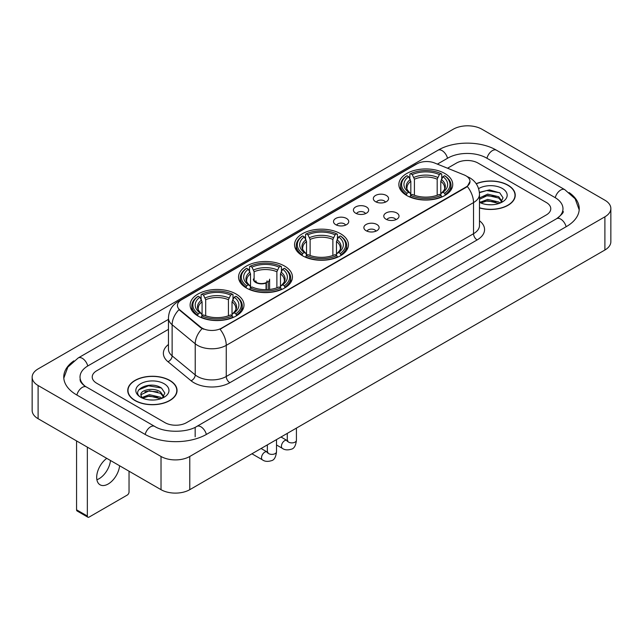 <?xml version="1.0" encoding="UTF-8"?>
<svg xmlns="http://www.w3.org/2000/svg" width="643" height="643" viewBox="0 0 643 643"><rect width="100%" height="100%" fill="white"/><g stroke="black" fill="none" stroke-linecap="round" stroke-linejoin="round"><path stroke-width="0.96" d="M340.549 233.722A26.942 15.553 0 0 0 311.188 230.347A26.942 15.553 0 0 0 294.558 244.718A26.942 15.553 0 0 0 302.451 255.713A26.942 15.553 0 0 0 331.812 259.089A26.942 15.553 0 0 0 348.442 244.718A26.942 15.553 0 0 0 340.549 233.722M284.552 266.049A26.942 15.553 0 0 0 255.199 262.682A26.942 15.553 0 0 0 238.561 277.045A26.942 15.553 0 0 0 246.454 288.048A26.942 15.553 0 0 0 275.815 291.416A26.942 15.553 0 0 0 292.444 277.045A26.942 15.553 0 0 0 284.552 266.049M236.102 294.02A26.942 15.553 0 0 0 206.749 290.652A26.942 15.553 0 0 0 190.119 305.015A26.942 15.553 0 0 0 198.004 316.018A26.942 15.553 0 0 0 227.365 319.386A26.942 15.553 0 0 0 243.994 305.015A26.942 15.553 0 0 0 236.102 294.02M444.852 173.506A26.942 15.553 0 0 0 415.491 170.13A26.942 15.553 0 0 0 398.861 184.501A26.942 15.553 0 0 0 406.754 195.496A26.942 15.553 0 0 0 436.107 198.872A26.942 15.553 0 0 0 452.736 184.501A26.942 15.553 0 0 0 444.852 173.506M375.552 201.685A7.628 4.405 180 0 1 374.041 200.439A7.628 4.405 180 0 1 376.565 194.966A7.628 4.405 180 0 1 386.339 195.456A7.628 4.405 180 0 1 387.85 200.439A7.628 4.405 180 0 1 375.552 201.685M385.406 202.135A4.573 2.644 0 0 0 384.184 200.849A4.573 2.644 0 0 0 379.675 200.182A4.573 2.644 0 0 0 376.485 202.135M355.643 213.179A7.628 4.405 180 0 1 354.132 211.933A7.628 4.405 180 0 1 356.656 206.459A7.628 4.405 180 0 1 366.43 206.95A7.628 4.405 180 0 1 367.941 211.933A7.628 4.405 180 0 1 355.643 213.179M365.497 213.637A4.573 2.644 0 0 0 364.268 212.351A4.573 2.644 0 0 0 359.767 211.676A4.573 2.644 0 0 0 356.576 213.637M335.734 224.672A7.628 4.405 180 0 1 334.223 223.426A7.628 4.405 180 0 1 336.747 217.961A7.628 4.405 180 0 1 346.513 218.451A7.628 4.405 180 0 1 348.032 223.426A7.628 4.405 180 0 1 335.734 224.672M345.588 225.13A4.573 2.644 0 0 0 344.359 223.844A4.573 2.644 0 0 0 339.85 223.177A4.573 2.644 0 0 0 336.659 225.13M386.017 219.215A7.628 4.405 180 0 1 384.498 217.969A7.628 4.405 180 0 1 387.03 212.503A7.628 4.405 180 0 1 396.795 212.994A7.628 4.405 180 0 1 398.306 217.969A7.628 4.405 180 0 1 386.017 219.215M395.871 219.673A4.573 2.644 0 0 0 394.641 218.387A4.573 2.644 0 0 0 390.132 217.72A4.573 2.644 0 0 0 386.941 219.673M366.1 230.708A7.628 4.405 180 0 1 364.589 229.463A7.628 4.405 180 0 1 367.113 223.997A7.628 4.405 180 0 1 376.886 224.487A7.628 4.405 180 0 1 378.397 229.463A7.628 4.405 180 0 1 366.1 230.708M375.954 231.167A4.573 2.644 0 0 0 374.732 229.881A4.573 2.644 0 0 0 370.223 229.213A4.573 2.644 0 0 0 367.032 231.167M464.15 174.936A13.72 7.925 180 0 1 465.982 175.828A13.72 7.925 180 0 1 470.001 181.43A13.72 7.925 180 0 1 465.982 187.033L221.586 328.131A13.72 7.925 180 0 1 200.64 327.078L179.919 309.99A13.72 7.925 180 0 1 177.436 305.449A13.72 7.925 180 0 1 181.455 299.839L416.977 163.861A13.72 7.925 180 0 1 434.555 162.976L464.15 174.936M479.485 207.93A24.651 14.234 0 0 0 515.252 195.231A24.651 14.234 0 0 0 508.034 185.168A24.651 14.234 0 0 0 476.182 183.689M169.832 380.423A24.651 14.234 0 0 0 142.963 377.345A24.651 14.234 0 0 0 127.748 390.494A24.651 14.234 0 0 0 134.966 400.557A24.651 14.234 0 0 0 161.835 403.635A24.651 14.234 0 0 0 177.05 390.494A24.651 14.234 0 0 0 169.832 380.423M470.001 181.43L467.316 186.478L465.982 187.443L220.043 329.24A17.787 10.272 60 0 1 226.256 345.355A20.335 11.735 180 0 1 197.505 345.355A20.335 11.735 180 0 1 195.223 343.788L172.131 324.747A20.335 11.735 180 0 1 168.458 318.02L168.458 349.141A20.335 11.735 0 0 0 172.131 355.876L195.223 374.917A20.335 11.735 0 0 0 197.505 376.485A20.335 11.735 0 0 0 226.256 376.485L473.529 233.722A20.335 11.735 0 0 0 479.485 225.42L479.485 194.299A20.335 11.735 180 0 1 473.529 202.593A17.787 10.272 -120 0 0 467.316 186.478M203.718 329.24L200.64 327.681L178.995 309.653A17.787 11.896 129.5 0 0 172.131 324.747L172.131 355.876A5.08 3.4 -50.5 0 1 167.968 361.712A25.415 14.676 180 0 1 168.458 344.487M164.978 422.652A15.247 8.801 0 0 0 186.542 422.652L546.309 214.939A15.247 8.801 0 0 0 550.778 208.718A15.247 8.801 0 0 0 546.309 202.489L478.022 163.065A15.247 8.801 0 0 0 456.458 163.065L447.528 168.217L456.458 163.065A15.247 8.801 0 0 1 478.022 163.065L546.309 202.489A15.247 8.801 0 0 1 550.778 208.718A15.247 8.801 0 0 1 546.309 214.939L186.542 422.652A15.247 8.801 0 0 1 164.978 422.652L96.691 383.228L164.978 422.652M168.458 329.345L96.691 370.778A15.247 8.801 0 0 0 92.222 376.999A15.247 8.801 0 0 0 96.691 383.228A15.247 8.801 0 0 1 92.222 376.999A15.247 8.801 0 0 1 96.691 370.778L168.458 329.345M479.485 207.769A24.394 14.09 0 0 0 515.003 195.231A24.394 14.09 0 0 0 507.857 185.272A24.394 14.09 0 0 0 476.278 183.826M487.844 204.659L491.678 204.779M480.233 202.232L487.627 199.41L498.727 202.006L500.069 203.084M480.916 202.939L487.627 200.729L498.968 203.485M479.485 201.05A11.486 6.631 0 0 0 481.012 203.027M479.485 197.988L487.627 194.138L498.727 196.734L502.022 201.291M479.485 199.306L487.627 195.456L498.727 198.052L501.765 201.637M479.485 202.32A16.573 9.565 0 0 0 502.32 201.99A16.573 9.565 0 0 0 502.32 188.463A16.573 9.565 0 0 0 478.601 188.632M500.463 202.915L503.059 197.819L499.772 192.876L489.444 189.91L479.381 192.345M480.345 202.746L479.485 201.83M479.413 192.659L486.727 190.545L499.547 192.723M483.07 196.477L486.727 195.818L495.882 196.597M483.07 201.749L486.727 201.082L495.882 201.87M135.143 400.452A24.394 14.09 0 0 0 161.731 403.507A24.394 14.09 0 0 0 176.793 390.494A24.394 14.09 0 0 0 169.648 380.527A24.394 14.09 0 0 0 143.059 377.473A24.394 14.09 0 0 0 127.997 390.494A24.394 14.09 0 0 0 135.143 400.452M149.642 399.922L153.476 400.034M142.023 397.495L149.425 394.673L160.517 397.261L161.859 398.339M142.706 398.202L149.425 395.992L160.758 398.748M142.143 398.001L140.954 395.22A11.486 6.631 0 0 0 142.81 398.29M163.82 396.554L160.517 391.997C153.621 386.853 139.435 390.028 140.954 395.22L140.913 394.714M140.986 395.381L141.299 394.529L149.425 390.719L160.517 393.315L163.563 396.892M162.253 398.178L164.849 393.082L161.57 388.139C149.94 379.78 129.283 390.791 141.211 397.543L141.806 397.904M164.118 383.726A16.573 9.565 0 0 0 140.68 383.726A16.573 9.565 0 0 0 140.68 397.253A16.573 9.565 0 0 0 164.118 397.253A16.573 9.565 0 0 0 164.118 383.726M138.792 389.795L148.517 385.8L161.345 387.986M144.868 391.74L148.517 391.073L157.672 391.86M144.868 397.004L148.517 396.345L157.672 397.133M406.272 195.215L406.987 193.286A24.193 13.969 0 0 1 406.987 175.716L408.651 176.672A21.854 12.619 0 0 0 408.651 192.321L410.298 193.262L410.829 195.223M410.829 194.419L410.829 181.278L408.651 176.672M409.864 178.754L409.864 174.052L410.588 173.642A24.193 13.969 0 0 1 441.018 173.642L439.354 174.599A21.854 12.619 0 0 0 412.251 174.599L414.422 179.204L414.422 195.271M437.184 195.271L437.184 179.204L439.354 174.599M409.864 196.605A25.214 14.556 0 0 0 441.741 196.605L441.018 195.359A24.193 13.969 0 0 1 410.588 195.359L409.864 197.039M441.741 197.039L441.741 196.605M406.987 175.716L406.272 176.126A25.214 14.556 0 0 0 400.589 185.329A25.214 14.556 0 0 0 406.272 194.532M441.018 173.642L441.741 174.052L441.741 178.754M410.588 195.359L412.251 194.403A21.854 12.619 0 0 0 439.354 194.403L441.018 195.359M408.651 192.321L406.987 193.286M412.251 174.599L410.588 173.642M410.298 179.51A19.547 11.285 0 0 0 410.298 193.262L410.387 193.318C407.614 190.633 406.48 188.809 406.995 187.852A18.808 10.859 0 0 1 410.829 181.278M445.334 194.532A25.214 14.556 0 0 0 451.008 185.329A25.214 14.556 0 0 0 445.334 176.126L444.61 175.716A24.193 13.969 0 0 1 444.61 193.286L445.334 195.215M444.61 193.286L442.947 192.321A21.854 12.619 0 0 0 442.947 176.672L444.61 175.716M442.947 176.672L440.776 181.278L440.776 194.419L441.307 193.262L442.947 192.321M440.776 181.278A18.808 10.859 0 0 1 444.61 187.852C445.117 188.817 443.991 190.641 441.211 193.318L441.307 193.262A19.547 11.285 0 0 0 441.307 179.51M440.776 195.223L440.776 194.419M301.969 255.432L302.692 253.503A24.193 13.969 0 0 1 302.692 235.933L304.356 236.897A21.854 12.619 0 0 0 304.356 252.546L305.996 253.479L306.526 255.44M306.526 254.636L306.526 241.495L304.356 236.897M305.562 238.979L305.562 234.269L306.285 233.859A24.193 13.969 0 0 1 336.715 233.859L335.051 234.816A21.854 12.619 0 0 0 307.949 234.816L310.119 239.421L310.119 255.488M332.881 255.488L332.881 239.421L335.051 234.816M305.562 256.822A25.214 14.556 0 0 0 337.438 256.822L336.715 255.576A24.193 13.969 0 0 1 306.285 255.576L305.562 257.256M337.438 257.256L337.438 256.822M302.692 235.933L301.969 236.343A25.214 14.556 0 0 0 296.286 245.546A25.214 14.556 0 0 0 301.969 254.749M336.715 233.859L337.438 234.269L337.438 238.979M306.285 255.576L307.949 254.62A21.854 12.619 0 0 0 335.051 254.62L336.715 255.576M304.356 252.546L302.692 253.503M307.949 234.816L306.285 233.859M305.996 239.726A19.547 11.285 0 0 0 305.996 253.479L306.084 253.535C303.311 250.85 302.178 249.026 302.692 248.069A18.808 10.859 0 0 1 306.526 241.495M341.031 254.749A25.214 14.556 0 0 0 346.714 245.546A25.214 14.556 0 0 0 341.031 236.343L340.308 235.933A24.193 13.969 0 0 1 340.308 253.503L341.031 255.432M340.308 253.503L338.644 252.546A21.854 12.619 0 0 0 338.644 236.897L340.308 235.933M338.644 236.897L336.474 241.495L336.474 254.636L337.004 253.479L338.644 252.546M336.474 241.495A18.808 10.859 0 0 1 340.308 248.069C340.822 249.034 339.689 250.858 336.916 253.535L337.004 253.479A19.547 11.285 0 0 0 337.004 239.726M336.474 255.44L336.474 254.636M245.972 287.759L246.695 285.83A24.193 13.969 0 0 1 246.695 268.26L248.359 269.224A21.854 12.619 0 0 0 248.359 284.873L249.998 285.805L250.529 287.767M250.529 286.963L250.529 273.83L248.359 269.224M249.564 271.306L249.564 266.596L250.288 266.186A24.193 13.969 0 0 1 280.718 266.186L279.054 267.15A21.854 12.619 0 0 0 251.952 267.15L254.122 271.756L254.122 280.324M276.884 287.823L276.884 271.756L279.054 267.15M249.564 289.157A25.214 14.556 0 0 0 281.441 289.157L280.718 287.903A24.193 13.969 0 0 1 250.288 287.903L249.564 289.583M281.441 289.583L281.441 289.157M246.695 268.26L245.972 268.678A25.214 14.556 0 0 0 240.289 277.88A25.214 14.556 0 0 0 245.972 287.075M280.718 266.186L281.441 266.596L281.441 271.306M250.288 287.903L251.952 286.947A21.854 12.619 0 0 0 279.054 286.947L280.718 287.903M248.359 284.873L246.695 285.83M251.952 267.15L250.288 266.186M249.998 272.053A19.547 11.285 0 0 0 249.998 285.805L250.095 285.87C247.314 283.177 246.181 281.361 246.695 280.396A18.808 10.859 0 0 1 250.529 273.83M285.034 287.075A25.214 14.556 0 0 0 290.716 277.88A25.214 14.556 0 0 0 285.034 268.678L284.31 268.26A24.193 13.969 0 0 1 284.31 285.83L285.034 287.759M284.31 285.83L282.647 284.873A21.854 12.619 0 0 0 282.647 269.224L284.31 268.26M282.647 269.224L280.477 273.83L280.477 286.963L281.007 285.805L282.647 284.873M280.477 273.83A18.808 10.859 0 0 1 284.31 280.396C284.825 281.361 283.692 283.185 280.919 285.87L281.007 285.805A19.547 11.285 0 0 0 281.007 272.053M280.477 287.767L280.477 286.963M197.522 315.729L198.245 313.8A24.193 13.969 0 0 1 198.245 296.23L199.909 297.195A21.854 12.619 0 0 0 199.909 312.844L201.548 313.776L202.079 315.737M202.079 314.941L202.079 301.8L199.909 297.195M201.114 299.276L201.114 294.574L201.838 294.156A24.193 13.969 0 0 1 232.268 294.156L230.612 295.121A21.854 12.619 0 0 0 203.501 295.121L205.68 299.726L205.68 315.793M228.434 315.793L228.434 299.726L230.612 295.121M201.114 317.128A25.214 14.556 0 0 0 232.991 317.128L232.268 315.882A24.193 13.969 0 0 1 201.838 315.882L201.114 317.554M232.991 317.554L232.991 317.128M198.245 296.23L197.522 296.648A25.214 14.556 0 0 0 191.847 305.851A25.214 14.556 0 0 0 197.522 315.054M232.268 294.156L232.991 294.574L232.991 299.276M201.838 315.882L203.501 314.917A21.854 12.619 0 0 0 230.612 314.917L232.268 315.882M199.909 312.844L198.245 313.8M203.501 295.121L201.838 294.156M201.548 300.024A19.547 11.285 0 0 0 201.548 313.776L201.645 313.84C198.864 311.156 197.731 309.331 198.245 308.367A18.808 10.859 0 0 1 202.079 301.8M236.592 315.054A25.214 14.556 0 0 0 242.266 305.851A25.214 14.556 0 0 0 236.592 296.648L235.868 296.23A24.193 13.969 0 0 1 235.868 313.8L236.592 315.729M235.868 313.8L234.205 312.844A21.854 12.619 0 0 0 234.205 297.195L235.868 296.23M234.205 297.195L232.027 301.8L232.027 314.941L232.557 313.776L234.205 312.844M232.027 301.8A18.808 10.859 0 0 1 235.86 308.367C236.375 309.331 235.242 311.156 232.469 313.84L232.557 313.776A19.547 11.285 0 0 0 232.557 300.024M232.027 315.737L232.027 314.941M269.61 289.438L269.61 279.166A8.134 4.694 180 0 1 268.203 281.803L268.203 289.567M253.342 279.166A8.134 4.694 0 0 0 255.729 282.486A8.134 4.694 0 0 0 266.049 283.049L266.049 289.663M266.363 289.655L266.363 282.398A5.594 3.231 0 0 0 267.07 280.822M254.122 278.001A7.628 4.405 -0 0 0 256.091 282.277A7.628 4.405 -0 0 0 265.68 282.84L266.049 283.049M266.363 282.398L268.203 281.803M255.89 280.822A5.594 3.231 0 0 0 256.919 282.695M110.483 460.501A16.268 9.388 -60 0 1 99.07 478.73A16.268 9.388 -60 0 1 96.892 479.742M106.77 458.355A16.268 9.388 120 0 0 97.31 472.677A16.268 9.388 120 0 0 100.059 484.798A16.268 9.388 120 0 0 108.193 483.994A16.268 9.388 120 0 0 119.606 465.765M87.344 516.032A2.54 1.471 120 0 0 87.874 517.197L77.088 510.968A2.54 1.471 -60 0 1 76.565 509.811L87.344 516.032L87.344 447.142M76.565 440.913L76.565 509.811M87.874 517.197A2.54 1.471 120 0 0 89.144 517.068L127.242 495.078A2.54 1.471 120 0 0 129.034 491.959L129.034 471.206M557.907 217.897A27.448 15.85 0 0 0 562.979 208.718A27.448 15.85 0 0 0 554.933 197.514L486.647 158.09A27.448 15.85 0 0 0 447.833 158.09L437.385 164.118M168.458 319.378L88.067 365.795A27.448 15.85 0 0 0 80.021 376.999A27.448 15.85 0 0 0 85.093 386.178M161.023 456.474A20.335 11.735 0 0 0 189.773 456.474L604.894 216.812A20.335 11.735 0 0 0 610.85 208.509A20.335 11.735 0 0 0 604.894 200.206L481.977 129.243A20.335 11.735 0 0 0 453.227 129.243L38.106 368.913A20.335 11.735 0 0 0 32.15 377.208A20.335 11.735 0 0 0 38.106 385.511L161.023 456.474L161.023 489.677A20.335 11.735 0 0 0 189.773 489.677L604.894 250.014A20.335 11.735 0 0 0 610.85 241.712L610.85 208.509M32.15 377.208L32.15 410.411A20.335 11.735 0 0 0 38.106 418.714L161.023 489.677M73.865 360.86A43.716 25.238 0 0 0 63.761 376.999A43.716 25.238 0 0 0 76.565 394.85L144.852 434.274A43.716 25.238 0 0 0 206.668 434.274L566.435 226.561A43.716 25.238 0 0 0 579.239 208.718A43.716 25.238 0 0 0 569.135 192.578M179.919 309.99L179.919 310.593M200.64 327.078L200.64 327.681M221.586 328.131L221.586 328.541M465.982 187.033L465.982 187.443M229.848 382.706A5.08 2.934 60 0 1 226.256 376.485L226.256 345.355L473.529 202.593L473.529 233.722A5.08 2.934 60 0 0 477.122 239.943L229.848 382.706A25.415 14.676 180 0 1 193.913 382.706A25.415 14.676 180 0 1 191.059 380.752L167.968 361.712M479.485 194.299C479.139 186.984 475.924 181.503 469.848 177.854L467.276 176.6A17.787 8.335 112 0 0 467.043 176.512M179.944 300.884A17.787 10.272 -120 0 0 178.095 301.575C172.019 305.224 168.804 310.706 168.458 318.02M178.095 301.575L415.482 164.52A17.787 10.272 60 0 1 416.833 163.949M202.159 328.621A17.787 11.896 129.5 0 0 195.223 343.788L195.223 374.917A5.08 3.4 -50.5 0 1 191.059 380.752M479.485 220.766A25.415 14.676 180 0 1 477.122 239.943M437.184 179.204A18.808 10.859 0 0 0 414.422 179.204M437.714 177.428A19.547 11.285 0 0 0 413.891 177.428M332.881 239.421A18.808 10.859 0 0 0 310.119 239.421M333.412 237.653A19.547 11.285 0 0 0 309.588 237.653M276.884 271.756A18.808 10.859 0 0 0 254.122 271.756M277.414 269.98A19.547 11.285 0 0 0 253.591 269.98M228.434 299.726A18.808 10.859 0 0 0 205.68 299.726M228.964 297.95A19.547 11.285 0 0 0 205.149 297.95M296.423 428.101L296.423 440.254A4.573 2.644 180 0 1 294.872 442.231A4.573 2.644 180 0 1 288.611 442.119A4.573 2.644 180 0 1 287.276 440.254L287.124 441.243L287.534 440.897M296.423 440.254C295.796 445.567 294.148 448.533 291.488 449.152C287.71 450.325 284.672 450.06 282.373 448.364A4.573 2.644 -60 0 1 281.674 444.699A4.573 2.644 -60 0 1 284.664 440.664A4.573 2.644 -60 0 1 284.865 440.559A4.573 2.644 -60 0 1 286.947 440.439L287.879 440.809M276.514 439.603L276.514 451.748A4.573 2.644 180 0 1 274.963 453.725A4.573 2.644 180 0 1 268.702 453.612A4.573 2.644 180 0 1 267.359 451.748L267.215 452.736L267.625 452.399M276.514 451.748C275.887 457.06 274.239 460.026 271.579 460.645C267.801 461.819 264.763 461.553 262.465 459.858A4.573 2.644 -60 0 1 261.757 456.192A4.573 2.644 -60 0 1 264.747 452.166A4.573 2.644 -60 0 1 264.956 452.053A4.573 2.644 -60 0 1 267.038 451.933L267.962 452.302M206.363 434.451A8.134 4.694 -120 0 0 200.921 426.799A8.134 4.694 -120 0 0 196.854 426.397C186.848 432.868 164.664 432.868 154.666 426.397L86.379 386.973C85.567 386.676 81.605 383.975 80.359 381.114L80.021 379.491M145.157 434.451A8.134 4.694 -60 0 1 150.599 426.799A8.134 4.694 -60 0 1 154.666 426.397M76.871 395.027A8.134 4.694 -60 0 1 82.312 387.375A8.134 4.694 -60 0 1 86.379 386.973M63.802 378.148L67.853 367.089L78.245 357.926A8.134 4.694 60 0 1 82.312 358.328A8.134 4.694 60 0 1 87.761 365.98M78.245 357.926L438.02 150.213A8.134 4.694 60 0 1 442.079 150.615A8.134 4.694 60 0 1 447.528 158.266M438.02 150.213C453.878 140.777 480.602 140.777 496.468 150.213A8.134 4.694 120 0 0 492.401 150.615A8.134 4.694 120 0 0 486.952 158.266M579.198 209.859L575.147 198.8L564.755 189.637A8.134 4.694 120 0 0 560.688 190.039A8.134 4.694 120 0 0 555.239 197.69M566.129 226.738A8.134 4.694 -120 0 0 560.688 219.094A8.134 4.694 -120 0 0 556.621 218.692L196.854 426.397M189.773 489.677L189.773 456.474M38.106 418.714L38.106 385.511M604.894 250.014L604.894 216.812M195.167 436.766L195.167 427.635M415.482 164.52L418.746 163M515.003 197.264L515.003 195.231M176.793 392.527L176.793 390.494M127.997 392.527L127.997 390.494M400.589 189.982L400.589 185.329M451.008 189.982L451.008 185.329M296.286 250.199L296.286 245.546M346.714 250.199L346.714 245.546M240.289 282.526L240.289 277.88M290.716 282.526L290.716 277.88M191.847 310.497L191.847 305.851M242.266 310.497L242.266 305.851M282.373 448.364L276.514 444.98M287.276 433.39L287.276 440.254M286.947 440.439L281.007 437.007M262.465 459.858L251.943 453.789M267.359 444.884L267.359 451.748M267.038 451.933L261.09 448.501M562.979 211.209C564.112 212.029 561.99 214.521 556.621 218.692M496.468 150.213L564.755 189.637"/></g></svg>

